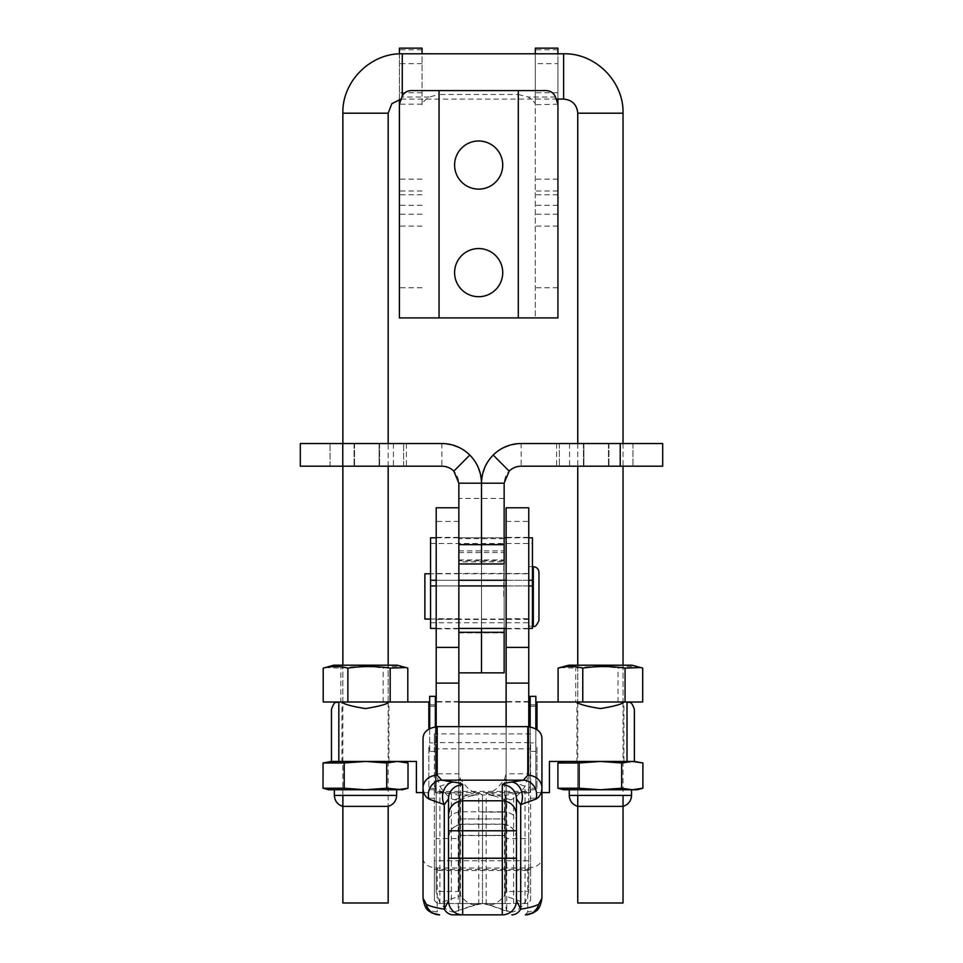 <?xml version="1.0" encoding="UTF-8"?>
<svg xmlns="http://www.w3.org/2000/svg" width="963" height="963" viewBox="0 0 963 963"><rect width="100%" height="100%" fill="white"/><g stroke="black" fill="none" stroke-linecap="round" stroke-linejoin="round"><path stroke-width="0.72" stroke-dasharray="4.82 3.61" d="M502.734 165.058A24.063 24.063 0 0 0 466.634 144.221A24.063 24.063 0 0 0 466.634 185.895A24.063 24.063 0 0 0 502.734 165.058M454.608 272.625A24.063 24.063 0 0 0 478.671 296.688A24.063 24.063 0 0 0 502.734 272.625A24.063 24.063 0 0 0 478.671 248.574A24.063 24.063 0 0 0 454.608 272.625M544.288 90.606L413.055 90.606M518.299 94.494L528.206 97.022C532.611 100.248 534.971 102.632 535.284 104.173L535.284 317.922L518.299 317.922L518.299 94.494L439.044 94.494L439.044 317.922L399.404 317.922L399.404 48.15M422.059 48.15L422.059 104.173C422.372 102.632 424.731 100.248 429.125 97.022L439.044 94.494M535.284 53.784L535.284 104.173M557.926 104.173L535.284 104.738M557.926 99.081L557.926 63.666L535.284 63.666M439.044 317.922L518.299 317.922M557.926 48.15L557.926 317.922L535.284 317.922L535.284 48.15M399.404 53.856L399.404 99.37M422.059 104.173L399.404 104.173M422.059 104.738L422.059 53.784M557.926 63.666L557.926 53.784M422.059 63.666L399.404 63.666M623.037 902.993L577.752 902.993M623.037 443.546L623.037 466.2M623.037 665.204L623.037 702.003L577.752 702.003L623.037 702.003L623.037 665.204L577.752 665.204L623.037 665.204M623.037 702.436L623.037 795.414M342.864 795.414L342.864 702.472M342.864 702.003L342.864 665.204L388.161 665.204L342.864 665.204L342.864 702.003L388.161 702.003L342.864 702.003M342.864 466.2L342.864 443.546M388.161 902.993L342.864 902.993M538.955 572.347L538.955 620.473M528.759 566.689L528.759 626.131L528.759 566.689L533.297 566.689L533.297 626.131M528.759 573.767L528.759 619.053L528.759 573.767L430.545 573.767M424.876 573.767L424.876 619.053M416.389 792.585L416.389 761.444L331.465 761.444L331.465 709.358M341.937 761.444L388.932 761.444L341.937 761.444L341.937 702.003C343.334 704.061 351.17 706.252 365.434 708.575C379.711 706.252 387.535 704.061 388.932 702.003L390.171 702.003M428.848 702.003L428.848 729.063M557.902 762.973L579.148 762.973L600.394 761.444L621.641 762.973L634.364 761.444L549.44 761.444L549.44 792.585M576.897 761.444L623.892 761.444L576.897 761.444L576.897 702.003C578.294 704.061 586.118 706.252 600.394 708.575C614.659 706.252 622.495 704.061 623.892 702.003L627.009 702.003L627.009 761.444M536.981 729.641L536.981 702.003M530.192 747.288L530.192 792.585L530.192 747.288M536.981 747.288L536.981 788.336L536.981 747.288M435.36 747.288L435.36 792.585L435.36 747.288M428.848 747.288L428.848 788.336L428.848 747.288M481.5 518.563L481.5 498.461L481.5 518.563M504.143 518.563L504.143 498.461L504.143 518.563M481.5 596.41L481.5 632.077L481.5 596.41M504.143 483.185L481.5 483.185L481.5 672.848L481.5 483.185C483.847 459.11 497.064 445.893 521.127 443.546L521.127 466.2C510.811 467.199 505.154 472.869 504.143 483.185L504.143 672.848M458.857 483.185L481.5 483.185C479.153 459.11 465.936 445.893 441.873 443.546L441.873 466.2C452.189 467.199 457.846 472.869 458.857 483.185L458.857 672.848L458.857 561.838L481.5 561.838L481.5 537.811L504.143 537.811L481.5 537.811L481.5 628.406L481.5 561.838L504.143 561.838L504.143 537.811L504.143 563.957M504.143 596.41L504.143 632.077L504.143 596.41M583.867 466.2L632.968 466.2L559.371 466.2L632.968 466.2L559.371 466.2L583.867 466.2L583.867 443.546L559.371 443.546L632.968 443.546L559.371 443.546L632.968 443.546L583.867 443.546L583.867 466.2M521.127 443.546L662.7 443.546L662.7 466.2L521.127 466.2M504.143 628.406L504.143 561.838M458.857 518.563L458.857 498.461L458.857 518.563M458.857 596.41L458.857 632.896L458.857 596.41M379.133 466.2L330.032 466.2L403.629 466.2L330.032 466.2L403.629 466.2L379.133 466.2L379.133 443.546L403.629 443.546L330.032 443.546L403.629 443.546L330.032 443.546L379.133 443.546L379.133 466.2M441.873 443.546L300.3 443.546L300.3 466.2L441.873 466.2M458.857 561.838L458.857 537.811L481.5 537.811L458.857 537.811L458.857 563.957L458.857 507.802L458.857 618.715L436.203 618.715L436.215 891.882L439.922 903.017L460.446 895.686L458.857 891.63L458.857 726.632M325.061 667.564L340.842 668.105C354.95 666.047 369.046 666.047 383.142 668.105C391.363 666.047 399.585 666.047 407.806 668.105M397.153 665.204L333.86 665.204M323.207 702.003L340.842 702.003L340.842 668.105M340.842 702.003L383.142 702.003L383.142 668.105M383.142 702.003L407.806 702.003M388.161 702.4L388.161 806.38L342.864 806.38L342.864 761.444L388.161 761.444L342.864 761.444M408.011 788.228L397.418 789.756L386.801 788.228L365.555 789.756L334.378 789.756L396.648 789.756L365.555 789.756L344.309 788.228L323.014 788.228M323.014 762.973L344.309 762.973L365.555 761.444L386.801 762.973L397.418 761.444L408.011 762.973M344.309 788.228L344.309 762.973M386.801 788.228L386.801 762.973M328.708 789.756L402.317 789.756M328.708 761.444L331.465 761.444M388.161 761.444L388.161 806.38M506.117 596.41L506.117 619.341L506.117 596.41M528.759 596.41L528.759 619.341L528.759 596.41M528.759 747.288L528.759 793.006L528.759 747.288M528.759 583.109L528.759 537.39L528.759 583.109M510.559 911.925L486.195 903.944L486.195 792.982L489.746 792.441A60.585 16.455 109.7 0 0 504.528 778.983L525.052 786.314L525.052 903.017A75.295 20.452 -70.3 0 1 510.559 911.925L506.719 911.275L505.13 903.523L505.13 858.238L482.487 858.238L482.487 794.92L486.195 792.982L506.719 800.313L510.27 799.772A60.585 16.455 109.7 0 0 525.052 786.314L528.759 773.783L528.759 891.882L525.052 903.017L504.528 895.686L506.117 891.63L506.117 726.632M528.759 838.544L528.759 891.473L506.117 891.473L506.117 838.544L528.759 838.544L528.759 507.802M490.035 904.594A75.295 20.452 109.7 0 0 504.528 895.686L504.528 778.983L506.117 773.783L528.759 773.783L528.759 726.668M506.117 747.288L506.117 793.006L506.117 747.288M506.117 583.109L506.117 537.39L506.117 583.109M459.845 796.329C459.676 795.354 456.847 794.547 451.346 793.921L437.684 791.417L434.361 785.928L434.361 900.357L437.407 903.523L459.845 903.523L459.845 796.329L459.845 858.238L482.487 858.238L482.487 903.523L482.487 794.92L505.13 794.92L506.719 800.313L506.719 911.275L486.195 903.944L482.487 903.523L505.13 903.523L482.487 903.523L482.487 794.92L478.767 792.982L475.228 792.441A60.585 16.455 70.3 0 1 460.446 778.983L458.857 773.783L436.203 773.783L436.203 891.473L458.857 891.473L458.857 838.544L436.203 838.544M530.613 785.928L527.291 791.417L513.628 793.921C508.127 794.547 505.298 795.354 505.13 796.329L505.13 903.523L505.13 794.92L505.13 903.523L527.568 903.523L530.613 900.357L530.613 748.865L434.361 748.865L434.361 742.593L530.613 742.593L530.613 748.865M506.117 507.802L506.117 838.544M506.117 618.715L528.759 618.715M448.517 820.741L448.517 838.195A14.156 14.084 180 0 1 462.673 824.099L502.301 824.099L502.301 811.785L462.673 811.785L462.673 824.268L462.673 811.785A14.156 8.956 0 0 0 448.517 820.741L448.517 814.927M423.034 738.344L423.034 898.166A14.156 13.663 180 0 0 437.19 911.829L439.622 914.85M448.517 838.195L448.517 900.694M423.034 858.635C423.78 864.268 428.499 867.398 437.19 868L527.784 868C536.475 867.398 541.194 864.268 541.928 858.635L541.928 898.166A14.156 13.663 180 0 1 527.784 911.829L527.784 868M502.301 914.85L462.673 914.85M525.353 914.85L527.784 911.829M516.457 820.741L516.457 838.424L516.457 820.741A14.156 8.956 180 0 0 502.301 811.785L502.301 824.099A14.156 14.084 0 0 1 516.457 838.195M541.928 858.635L541.928 738.344M530.613 733.914L434.361 733.914L434.361 860.729L530.613 860.729L530.613 742.593M434.361 733.914L434.361 742.593M530.613 869.396L434.361 869.396L434.361 870.504L530.613 870.504L530.613 860.729M434.361 860.729L434.361 869.396M434.361 900.357L434.361 870.504M434.361 785.928L434.361 748.865M454.416 911.925L478.767 903.944L478.767 792.982L458.244 800.313L454.705 799.772A60.585 16.455 70.3 0 1 439.922 786.314L439.922 903.017A75.295 20.452 -109.7 0 0 454.416 911.925L474.94 904.594L482.487 903.523L482.487 830.78L459.845 830.78L459.845 903.523L459.845 858.238L505.13 858.238L505.13 796.329M530.613 870.504L530.613 900.357M459.845 903.523L482.487 903.523L459.845 903.523L459.845 794.92L459.845 835.378L505.13 835.378L459.845 835.583L459.845 818.959L505.13 818.959L459.845 818.959L459.845 812.098L459.845 830.78L505.13 830.78L482.487 830.78L482.487 812.098L482.487 835.583L482.487 794.92L459.845 794.92L458.244 800.313L458.244 911.275L459.845 903.523L505.13 903.523M527.568 903.523L437.407 903.523M516.457 798.881L516.457 858.238M436.203 596.41L436.203 619.341L436.203 596.41M436.203 747.288L436.203 793.006L436.203 747.288M436.203 583.109L436.203 537.39L436.203 583.109M474.94 904.594A75.295 20.452 70.3 0 1 460.446 895.686L460.446 778.983L439.922 786.314L436.215 774.216L436.203 726.668M436.203 507.802L436.203 618.715M458.857 747.288L458.857 793.006L458.857 747.288M458.857 583.109L458.857 537.39L458.857 583.109M458.857 618.715L458.857 838.544M559.948 667.564L575.73 668.105C589.825 666.047 603.933 666.047 618.029 668.105C626.251 666.047 634.473 666.047 642.694 668.105M632.041 665.204L568.748 665.204M576.897 702.003L558.095 702.003L575.73 702.003L575.73 668.105M575.73 702.003L618.029 702.003L618.029 668.105M618.029 702.003L642.694 702.003M503.805 596.41L503.805 559.924L503.805 596.41M430.545 585.937L430.545 622.736L430.545 585.937L532.455 585.937L532.455 622.736L532.455 585.937M430.545 580.28L430.545 543.481L430.545 580.28L532.455 580.28L532.455 543.481L532.455 580.28M436.203 580.28L458.857 580.28M506.117 580.28L528.759 580.28M532.455 537.811L532.455 628.406M436.203 585.937L458.857 585.937M506.117 585.937L528.759 585.937M430.545 628.406L430.545 537.811M623.037 761.444L623.037 806.38L577.752 806.38L577.752 761.444L623.037 761.444L577.752 761.444M642.887 788.228L632.282 789.756L621.641 788.228L600.394 789.756L569.253 789.756L631.535 789.756L600.394 789.756L579.148 788.228L557.902 788.228M579.148 788.228L579.148 762.973M621.641 788.228L621.641 762.973M637.193 761.444L600.394 761.444L632.282 761.444L642.887 762.973M563.596 789.756L637.193 789.756M600.394 761.444L563.596 761.444L600.394 761.444M535.849 696.333L535.849 742.894L530.192 742.894L535.849 742.918L535.849 704.832L535.849 789.756L535.849 751.417L530.192 751.417L535.849 751.417M530.192 751.417L530.192 696.333M535.849 751.393L535.849 728.883M530.192 726.824L530.192 751.393M435.36 696.333L435.36 742.894L429.691 742.894L435.36 742.918L435.36 704.832L435.36 789.756L435.36 751.417L429.691 751.417L435.36 751.417M429.691 751.417L429.691 696.333M435.36 751.393L435.36 726.74M429.691 728.558L429.691 751.393M555.458 97.022L528.206 97.022M429.125 97.022L401.884 97.022M557.926 92.737L535.284 92.737M422.059 92.737L399.404 92.737M557.926 287.768L535.284 287.768M557.926 194.743L535.284 194.743M557.926 190.975L535.284 190.975M557.926 214.219L535.284 214.219M557.926 205.275L535.284 205.275M557.926 49.787L535.284 49.787M422.059 287.768L399.404 287.768M422.059 194.743L399.404 194.743M422.059 190.975L399.404 190.975M422.059 214.219L399.404 214.219M422.059 205.275L399.404 205.275M422.059 49.787L399.404 49.787M623.037 113.189L577.752 113.189M563.632 53.784L563.632 99.081M402.269 53.784L402.269 96.119M342.864 113.189L388.161 113.189M341.937 702.003L338.832 702.003L338.832 761.444M608.472 443.546L608.472 466.2L608.472 443.546M608.917 443.546L608.917 466.2L608.917 443.546M583.434 443.546L583.434 466.2L583.434 443.546M620.232 466.2L620.232 443.546M569.566 443.546L569.566 466.2M556.566 443.546L556.566 466.2M458.857 552.545L504.143 552.545M458.857 550.884L504.143 550.884M354.528 443.546L354.528 466.2L354.528 443.546M354.083 443.546L354.083 466.2L354.083 443.546M379.566 443.546L379.566 466.2L379.566 443.546M342.768 466.2L342.768 443.546M393.434 443.546L393.434 466.2M406.434 443.546L406.434 466.2M334.378 795.414L396.648 795.414M489.746 792.441L510.27 799.772M506.117 508.103L528.759 508.103M506.117 521.404L528.759 521.404M437.19 868L437.19 911.829M451.346 793.921L451.346 903.523M437.684 791.417L527.291 791.417M513.628 903.523L513.628 793.921M475.228 792.441L454.705 799.772M458.857 508.103L436.203 508.103M458.857 521.404L436.203 521.404M569.253 795.414L631.535 795.414M557.926 179.106L535.284 179.106M557.926 226.088L535.284 226.088M422.059 179.106L399.404 179.106M422.059 226.088L399.404 226.088M577.752 443.546L577.752 466.2M577.752 665.204L577.752 702.003L577.752 665.204M577.752 702.436L577.752 795.414M401.041 99.129L556.277 99.081M388.161 702.003L388.161 665.204L388.161 702.003M388.161 466.2L388.161 443.546M532.455 626.131L528.759 626.131M528.759 619.053L430.545 619.053M428.848 792.585L423.034 792.585M541.928 792.585L536.981 792.585M623.892 761.444L623.892 702.003M388.932 761.444L388.932 702.003M535.849 706.252L530.192 706.252M536.981 788.336L530.192 788.336M435.36 706.252L429.691 706.252M435.36 788.336L428.848 788.336M528.759 702.003L506.117 702.003M458.857 702.003L436.203 702.003M530.192 792.585L435.36 792.585M504.143 498.461L458.857 498.461M504.143 538.666L458.857 538.666M504.143 560.743L458.857 560.743M504.143 632.077L458.857 632.077M632.968 443.546L632.968 466.2L632.968 443.546M559.371 443.546L559.371 466.2L559.371 443.546M330.032 466.2L330.032 443.546L330.032 466.2M403.629 466.2L403.629 443.546L403.629 466.2M528.759 573.479L506.117 573.479M528.759 619.341L506.117 619.341M528.759 701.582L506.117 701.582M528.759 793.006L506.117 793.006M528.759 537.39L506.117 537.39M528.759 628.827L506.117 628.827M489.529 794.92L495.355 796.245M489.565 905.148L482.487 903.523L475.409 905.148M482.487 812.098L505.13 812.098L482.487 812.098M482.487 835.583L505.13 835.583L482.487 835.583M516.457 838.424C515.614 829.817 510.896 825.098 502.301 824.268L462.673 824.268C454.079 825.098 449.36 829.817 448.517 838.424M458.857 573.479L436.203 573.479M458.857 619.341L436.203 619.341M458.857 701.582L436.203 701.582M458.857 793.006L436.203 793.006M458.857 537.39L436.203 537.39M458.857 628.827L436.203 628.827M469.619 796.245L475.445 794.92M503.805 573.406L458.857 573.406M503.805 619.414L458.857 619.414M458.857 632.896L503.805 632.896M458.857 559.924L503.805 559.924M430.545 622.736L532.455 622.736M430.545 543.481L532.455 543.481M436.203 628.406L458.857 628.406M506.117 628.406L528.759 628.406M436.203 537.811L504.143 537.811M506.117 537.811L528.759 537.811M530.192 798.243L535.849 798.243M530.192 789.756L535.849 789.756M530.192 704.832L535.849 704.832M429.691 798.243L435.36 798.243M429.691 789.756L435.36 789.756M429.691 704.832L435.36 704.832"/><path stroke-width="1.44" d="M454.608 165.058A24.063 24.063 0 0 1 478.671 140.995A24.063 24.063 0 0 1 502.734 165.058A24.063 24.063 0 0 1 478.671 189.121A24.063 24.063 0 0 1 454.608 165.058M502.734 272.625A24.063 24.063 0 0 1 466.634 293.474A24.063 24.063 0 0 1 466.634 251.788A24.063 24.063 0 0 1 502.734 272.625M518.299 90.606L518.299 317.922L557.926 317.922L557.926 104.173L555.458 97.022C553.556 92.448 549.825 90.305 544.288 90.606L413.055 90.606C407.505 90.305 403.786 92.448 401.884 97.022L399.404 104.173L399.404 317.922L439.044 317.922L439.044 90.606M557.926 104.738L557.926 99.081M518.299 317.922L439.044 317.922M399.404 99.37L399.404 104.738M422.059 53.784L422.059 48.15L399.404 48.15L399.404 53.856M557.926 53.784L557.926 48.15L535.284 48.15L535.284 53.784M577.752 795.414L577.752 902.993L623.037 902.993L623.037 795.414M342.864 443.546L342.864 113.189C342.046 81.446 370.526 52.965 402.269 53.784L563.632 53.784C595.375 52.965 623.855 81.446 623.037 113.189L623.037 443.546M623.037 466.2L623.037 665.204M388.161 806.38C393.47 804.659 396.311 800.999 396.648 795.414L334.378 795.414C334.715 800.999 337.544 804.647 342.864 806.38L388.161 806.38L388.161 902.993L342.864 902.993L342.864 795.414M342.864 665.204L342.864 466.2M533.297 566.689L533.297 626.131C534.67 627.575 536.56 625.685 538.955 620.473L538.955 572.347C538.618 568.916 536.728 567.026 533.297 566.689L532.455 566.689M430.545 619.053L424.876 619.053L424.876 573.767L430.545 573.767M338.832 761.444L338.832 702.003C336.617 703.411 334.931 699.331 331.465 709.358L331.465 761.444L416.389 761.444L416.389 792.585L423.034 792.585M428.848 729.063L428.848 702.003L390.171 702.003L390.171 668.105C376.076 666.047 361.98 666.047 347.872 668.105C339.65 666.047 331.428 666.047 323.207 668.105L333.86 665.204L397.153 665.204L405.965 667.564L390.171 668.105M388.932 702.003C387.535 704.061 379.711 706.252 365.434 708.575C351.17 706.252 343.334 704.061 341.937 702.003M541.928 792.585L549.44 792.585L549.44 761.444L634.364 761.444L634.364 709.358L634.364 761.444L642.887 762.973L632.282 761.444L621.641 762.973L600.394 761.444L579.148 762.973L557.902 762.973L557.902 788.228L579.148 788.228L579.148 762.973M640.84 667.564L625.059 668.105C610.963 666.047 596.855 666.047 582.759 668.105C574.538 666.047 566.316 666.047 558.095 668.105L568.748 665.204L632.041 665.204L642.694 668.105L642.694 702.003L536.981 702.003L536.981 729.641M623.892 702.003C622.495 704.061 614.659 706.252 600.394 708.575C586.118 706.252 578.294 704.061 576.897 702.003M458.857 672.848L481.5 672.848L481.5 628.406L481.5 672.848L504.143 672.848L504.143 628.406M458.857 544.661L481.5 544.661L481.5 563.957L504.143 563.957L504.143 483.185L481.5 483.185L481.5 563.957L458.857 563.957L458.857 483.185L481.5 483.185L481.5 544.661L504.143 544.661M504.143 483.185L509.162 471.124A16.985 16.985 0 0 1 521.127 466.2L662.7 466.2L662.7 443.546L521.127 443.546A39.627 39.627 0 0 0 493.2 455.054C485.569 462.878 481.669 472.255 481.5 483.185C481.331 472.255 477.431 462.878 469.8 455.054L453.838 471.124A16.985 16.985 0 0 0 441.873 466.2L300.3 466.2L300.3 443.546L441.873 443.546A39.627 39.627 0 0 1 469.8 455.054M493.2 455.054L509.162 471.124M458.857 483.185L453.838 471.124M323.207 668.105L323.207 702.003L407.806 702.003L407.806 668.105L405.965 667.564M347.872 702.003L347.872 668.105M323.014 788.228L344.212 788.228L344.212 762.973L323.05 762.961L323.014 788.228L328.708 789.756L365.459 789.756L386.705 788.228L386.705 762.973L365.459 761.444L344.212 762.973M344.212 788.228L365.459 789.756L397.346 789.756L408.011 788.228L408.011 762.973L397.37 761.444L386.705 762.973M402.317 761.444L408.011 762.973M408.011 788.228L402.317 789.756L386.705 788.228M331.465 761.444L323.05 762.961M528.759 647.389L528.759 507.802L506.117 507.802L506.117 647.389L528.759 647.389L528.759 726.668M506.117 726.632L506.117 647.389M448.517 900.694A14.156 14.156 0 0 0 462.673 914.85A14.156 14.156 0 0 1 448.517 900.694L444.268 909.156A14.156 11.038 90 0 0 453.116 914.85L502.301 914.85A14.156 14.156 0 0 0 516.457 900.694L516.457 798.881A14.156 14.084 180 0 0 502.301 784.785L502.301 858.238L448.517 858.238L448.517 900.694A14.156 14.156 0 0 0 462.673 914.85L453.116 914.85M462.673 914.85L462.673 800.771C454.079 801.613 449.36 806.332 448.517 814.927L448.517 858.238M516.457 814.927C515.614 806.332 510.896 801.613 502.301 800.771L462.673 800.771L462.673 784.785C462.481 783.689 459.303 782.787 453.116 782.076A14.156 10.509 96.2 0 0 443.835 790.262A14.156 10.509 96.2 0 0 444.268 804.635L444.268 909.156C435.926 907.868 429.919 906.243 426.272 904.305A14.156 13.807 90 0 0 439.622 914.85L431.99 913.056C429.053 910.649 425.152 911.263 423.034 898.166L426.272 904.305M516.457 830.78L448.517 830.78L448.517 798.881A14.156 14.084 180 0 1 462.673 784.785M453.116 782.076L441.68 780.15A14.156 13.265 105.2 0 0 429.017 799.085L444.268 804.635L448.517 798.881L448.517 830.78M516.457 798.881L520.706 804.635L535.958 799.085A14.156 13.265 -105.2 0 0 523.294 780.15L441.68 780.15L437.19 775.251A14.156 12.675 180 0 0 423.034 787.927L423.034 898.166M429.017 799.085C425.261 797.027 423.275 793.307 423.034 787.927L423.034 738.344C423.299 731.952 428.017 728.052 437.19 726.632L527.784 726.632L527.784 775.251L523.294 780.15L511.859 782.076C505.671 782.787 502.493 783.689 502.301 784.785M511.859 914.85A14.156 11.038 -90 0 0 520.706 909.156L520.706 804.635A14.156 10.509 -96.2 0 0 521.139 790.262A14.156 10.509 -96.2 0 0 511.859 782.076M541.928 898.166C539.822 911.263 535.909 910.649 532.984 913.056L525.353 914.85A14.156 13.807 -90 0 0 538.702 904.305L541.928 898.166L541.928 787.927A14.156 12.675 180 0 0 527.784 775.251M527.784 726.632C536.957 728.052 541.675 731.952 541.928 738.344L541.928 787.927C541.7 793.307 539.701 797.027 535.958 799.085M516.457 900.694L516.457 858.238L502.301 858.238L502.301 914.85A14.156 14.156 0 0 0 516.457 900.694L520.706 909.156C529.048 907.868 535.055 906.243 538.702 904.305M436.203 726.668L436.203 507.802L458.857 507.802M458.857 726.632L458.857 563.957M558.095 702.003L558.095 668.105M582.759 702.003L582.759 668.105M625.059 702.003L625.059 668.105M436.203 537.811L430.545 537.811L430.545 585.937L436.203 585.937M528.759 628.406L532.455 628.406L532.455 537.811L528.759 537.811M430.545 580.28L436.203 580.28M458.857 580.28L506.117 580.28M528.759 580.28L532.455 580.28M458.857 585.937L506.117 585.937M528.759 585.937L532.455 585.937M430.545 585.937L430.545 628.406L436.203 628.406M577.752 806.38L623.037 806.38C628.358 804.659 631.186 800.999 631.535 795.414L569.253 795.414C569.602 800.999 572.431 804.647 577.752 806.38M579.148 788.228L600.394 789.756L621.641 788.228L621.641 762.973M621.641 788.228L632.246 789.756L642.887 788.228L642.887 762.973M642.887 788.228L637.193 789.756L563.596 789.756L557.902 788.228M535.849 728.883L535.849 696.333L530.192 696.333L530.192 726.824M435.36 726.74L435.36 696.333L429.691 696.333L429.691 728.558M577.752 443.546L577.752 113.189L623.037 113.189M577.752 113.189C576.909 104.618 572.203 99.911 563.632 99.081L563.632 53.784M402.269 96.119L402.269 53.784M401.041 99.129L391.869 103.655L388.161 113.189L342.864 113.189M634.364 709.358C630.934 699.355 629.236 703.423 627.009 702.003L627.009 761.444M620.232 443.546L620.232 466.2M458.857 632.294L504.143 632.294M342.768 443.546L342.768 466.2M506.117 683.116L528.759 683.116M437.19 775.251L437.19 726.632M458.857 683.116L436.203 683.116M458.857 647.389L436.203 647.389M577.752 466.2L577.752 665.204M556.277 99.081L563.632 99.081M388.161 665.204L388.161 466.2M388.161 443.546L388.161 113.189M533.297 626.131L532.455 626.131M536.981 706.252L535.849 706.252M429.691 706.252L428.848 706.252M530.192 702.003L528.759 702.003M506.117 702.003L458.857 702.003M436.203 702.003L435.36 702.003M334.378 789.756L334.378 795.414M396.648 789.756L396.648 795.414M458.857 628.406L506.117 628.406M504.143 537.811L506.117 537.811M569.253 789.756L569.253 795.414M631.535 789.756L631.535 795.414M563.596 761.444L557.902 762.973"/></g></svg>
